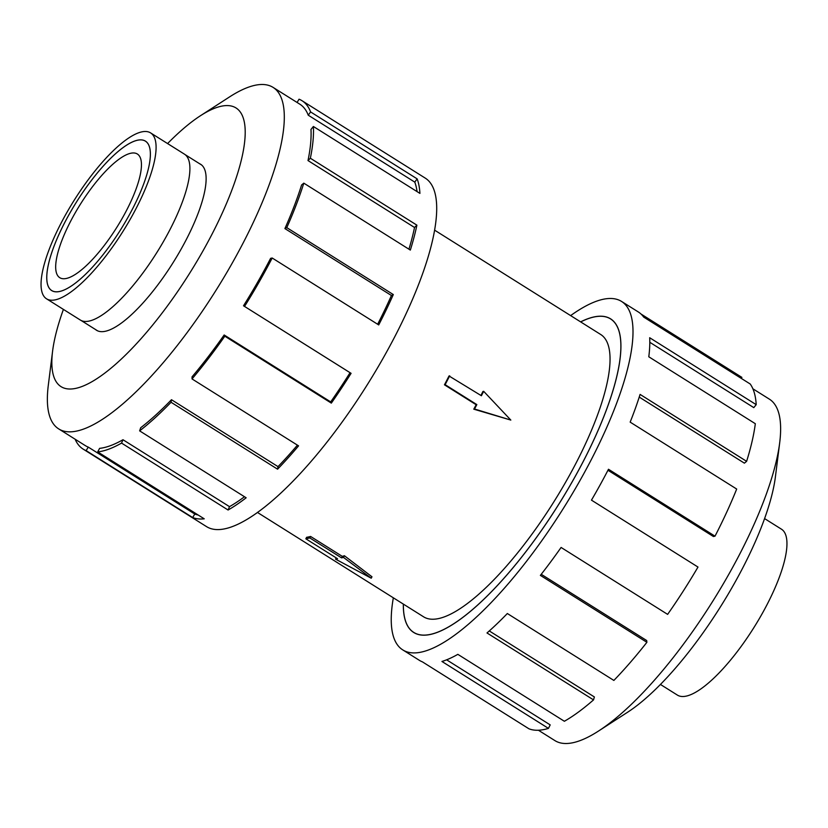 <?xml version="1.0" encoding="UTF-8"?>
<svg xmlns="http://www.w3.org/2000/svg" width="828" height="828" viewBox="0 0 828 828"><rect width="100%" height="100%" fill="white"/><g stroke="black" fill="none" stroke-linecap="round" stroke-linejoin="round"><path stroke-width="1.24" d="M403.371 604.109A185.068 54.658 -57.9 0 0 413.71 632.375A185.068 54.658 -57.9 0 0 583.761 460.44A185.068 54.658 -57.9 0 0 610.598 318.935A185.068 54.658 -57.9 0 0 580.656 321.906M510.824 420.075L473.782 409.177A166.635 49.214 -57.9 0 0 476.162 404.737L444.46 384.813A166.635 49.214 -57.9 0 0 446.768 380.394A166.635 49.214 -57.9 0 0 449.024 375.974L481.399 395.743L483.687 391.323L510.824 420.075L474.558 409.011L476.835 404.592L445.133 384.678L449.697 375.829M480.944 395.453A166.635 49.214 -57.9 0 0 482.91 391.489L483.687 391.323M257.373 512.397L423.512 616.767A166.635 49.214 -57.9 0 0 576.63 461.962A166.635 49.214 -57.9 0 0 600.797 334.553L434.659 230.194M64.46 223.094A88.172 26.041 -57.9 0 0 51.667 290.514A88.172 26.041 -57.9 0 0 132.677 208.604A88.203 26.051 122.1 0 1 51.646 290.545A88.203 26.051 122.1 0 1 64.439 223.105A88.203 26.051 122.1 0 1 145.49 141.164A88.203 26.051 122.1 0 1 132.697 208.604A88.172 26.041 -57.9 0 0 145.469 141.195A88.172 26.041 -57.9 0 0 64.46 223.094M60.682 223.902A97.921 28.918 -57.9 0 0 46.482 298.773A97.921 28.918 -57.9 0 0 136.454 207.807A97.921 28.918 -57.9 0 0 150.655 132.935A97.921 28.918 -57.9 0 0 60.682 223.902M150.655 132.935L184.468 154.174A97.921 28.918 122.1 0 1 170.268 229.046A97.921 28.918 122.1 0 1 80.295 320.012L46.482 298.773M70.318 221.852A72.999 21.559 122.1 0 1 137.396 154.039A72.999 21.559 122.1 0 1 126.819 209.846A72.999 21.559 122.1 0 1 59.74 277.67A72.999 21.559 122.1 0 1 70.318 221.852M764.596 518.597L781.518 529.227A97.921 28.918 122.1 0 1 767.318 604.098A97.921 28.918 122.1 0 1 677.345 695.065L660.423 684.435M95.52 329.534A97.963 28.928 -57.9 0 0 96.462 330.217A97.963 28.928 -57.9 0 0 186.476 239.209A97.963 28.928 -57.9 0 0 200.686 164.306A97.963 28.928 -57.9 0 0 199.662 163.758M63.404 309.403A164.575 48.604 -57.9 0 0 52.599 351.124L48.293 385.362A201.608 59.544 -57.9 0 0 58.622 428.852A201.608 59.544 -57.9 0 0 243.877 241.559A201.608 59.544 -57.9 0 0 273.105 87.406A201.608 59.544 -57.9 0 0 229.449 96.98L200.479 115.713A164.575 48.604 -57.9 0 0 167.577 143.565M52.599 351.124A164.575 48.604 -57.9 0 0 103.138 374.339A164.575 48.604 -57.9 0 0 212.247 233.734A164.575 48.604 -57.9 0 0 200.479 115.713M224.16 334.978A201.608 59.544 122.1 0 1 192.044 376.854L192.034 378.934L298.566 445.857A205.727 60.755 122.1 0 1 277.577 469.186L171.044 402.263L171.479 399.717A201.608 59.544 122.1 0 1 140.688 427.745L139.632 430.87L246.154 497.783A205.727 60.755 122.1 0 1 228.083 510.017L121.55 443.094L122.979 439.73A201.608 59.544 122.1 0 1 99.608 448.362L97.704 451.902L204.237 518.825A205.727 60.755 122.1 0 1 192.665 517.541L86.133 450.629A205.727 60.755 122.1 0 1 83.162 449.118L206.42 526.546A205.727 60.755 -57.9 0 0 395.442 335.433A205.727 60.755 -57.9 0 0 425.281 178.134L302.023 100.716A205.727 60.755 122.1 0 1 310.603 111.935L417.136 178.858A205.727 60.755 122.1 0 1 419.92 193.4L313.388 126.487A205.727 60.755 122.1 0 1 310.355 158.231L416.888 225.154A205.727 60.755 122.1 0 1 410.336 250.077L303.804 183.154A205.727 60.755 122.1 0 1 286.788 227.638L393.31 294.561A205.727 60.755 122.1 0 1 378.717 324.928L272.184 258.005L270.601 258.346A201.608 59.544 122.1 0 1 243.515 305.78L351.082 373.324A205.727 60.755 122.1 0 1 331.335 403.122L224.812 336.199L224.16 334.978L330.693 401.901A201.608 59.544 -57.9 0 0 350.047 372.693L351.082 373.324M297.076 102.465L299.053 99.205A205.727 60.755 122.1 0 1 302.023 100.716M377.651 324.255A201.608 59.544 -57.9 0 0 391.427 295.503L393.31 294.561M303.804 183.154L301.578 184.996A201.608 59.544 122.1 0 1 284.904 228.58L391.427 295.503M408.939 249.207A201.608 59.544 -57.9 0 0 414.528 227.483L416.888 225.154M313.388 126.487L310.976 129.447A201.608 59.544 122.1 0 1 308.006 160.57L414.528 227.483M417.064 191.61A201.608 59.544 -57.9 0 0 414.776 182.119L417.136 178.858M273.105 87.406L299.839 104.193A201.608 59.544 122.1 0 1 308.244 115.195L414.776 182.119M752.89 388.798L769.378 399.148A201.608 59.544 122.1 0 1 779.707 442.638A201.608 59.544 122.1 0 1 740.139 553.301A201.608 59.544 122.1 0 1 598.551 731.02A201.608 59.544 122.1 0 1 554.895 740.594L538.407 730.234M779.707 442.638L775.401 476.876A164.575 48.604 122.1 0 1 743.109 567.211A164.575 48.604 122.1 0 1 627.52 712.287L598.551 731.02M570.627 315.603A205.727 60.755 122.1 0 1 621.58 301.454A205.727 60.755 122.1 0 1 591.751 458.743A205.727 60.755 122.1 0 1 402.719 649.866A205.727 60.755 122.1 0 1 393.341 597.806M402.719 649.866L419.444 660.371A205.727 60.755 -57.9 0 0 422.425 661.872L528.947 728.795A205.727 60.755 -57.9 0 0 548.457 728.392L441.935 661.468A205.727 60.755 -57.9 0 0 457.843 654.348L564.375 721.271A205.727 60.755 -57.9 0 0 593.531 699.888L486.999 632.965A205.727 60.755 -57.9 0 0 507.336 613.517L613.869 680.43A205.727 60.755 -57.9 0 0 646.896 642.311L540.374 575.388A205.727 60.755 -57.9 0 0 561.094 547.453L667.627 614.376A205.727 60.755 -57.9 0 0 697.994 567.056L591.461 500.143A205.727 60.755 -57.9 0 0 608.476 469.259L715.009 536.171L713.415 536.513L607.959 470.263M580.604 321.875A185.151 54.679 122.1 0 1 610.64 318.873A185.151 54.679 122.1 0 1 583.792 460.44A185.151 54.679 122.1 0 1 413.658 632.437A185.151 54.679 122.1 0 1 403.329 604.088M646.896 642.311L646.668 640.52L541.233 574.29M593.531 699.888L594.369 696.948L489.296 630.946M548.457 728.392L550.196 724.883L446.623 659.823M715.009 536.171A205.727 60.755 -57.9 0 0 736.682 489.037L630.16 422.125A205.727 60.755 -57.9 0 0 640.085 394.407L746.618 461.331L744.393 463.162L639.237 397.098M746.618 461.331A205.727 60.755 -57.9 0 0 755.322 423.708L648.79 356.785A205.727 60.755 -57.9 0 0 649.68 337.731L756.202 404.654L753.79 407.624L649.804 342.295M756.202 404.654A205.727 60.755 -57.9 0 0 750.209 383.995L643.677 317.083A205.727 60.755 -57.9 0 0 638.316 311.959L621.58 301.454M640.955 313.988L741.867 377.371L741.267 378.375M308.244 115.195L310.603 111.935M308.006 160.57L310.355 158.231M284.904 228.58L286.788 227.638M243.515 305.78L350.047 372.693M330.693 401.901L331.335 403.122M272.184 258.005A205.727 60.755 122.1 0 1 244.56 306.401M171.479 399.717L278.011 466.63A201.608 59.544 -57.9 0 0 297.428 445.143M278.011 466.63L277.577 469.186M224.812 336.199A205.727 60.755 122.1 0 1 192.034 378.934M122.979 439.73L229.501 506.653A201.608 59.544 -57.9 0 0 244.488 496.738M229.501 506.653L228.083 510.017M171.044 402.263A205.727 60.755 122.1 0 1 139.632 430.87M86.133 450.629L88.265 447.11L194.787 514.033A201.608 59.544 -57.9 0 0 198.182 515.026M194.787 514.033L192.665 517.541M121.55 443.094A205.727 60.755 122.1 0 1 97.704 451.902M88.265 447.11A201.608 59.544 122.1 0 1 85.346 445.64L58.622 428.852M83.162 449.118A205.727 60.755 122.1 0 1 75.11 439.202M444.46 384.813L445.133 384.678M476.162 404.737L476.835 404.592M473.782 409.177L474.558 409.011M305.832 538.8L306.608 537.3A166.635 49.214 -57.9 0 0 310.593 536.451L342.295 556.364A166.635 49.214 -57.9 0 0 344.396 555.733L371.969 576.774L371.234 578.203L335.537 559.138L337.534 558.714L305.832 538.8L309.827 537.952L341.529 557.865L343.516 557.441L371.234 578.203M310.593 536.451L309.827 537.952M342.295 556.364L341.529 557.865M344.396 555.733L343.516 557.441M336.189 557.865L335.537 559.138M611.944 319.784L610.598 318.935M97.487 330.765L81.009 320.415M51.667 290.514L52.33 290.928M145.469 141.195L146.121 141.609M201.618 164.989L185.141 154.639M415.056 633.223L413.71 632.375"/></g></svg>
